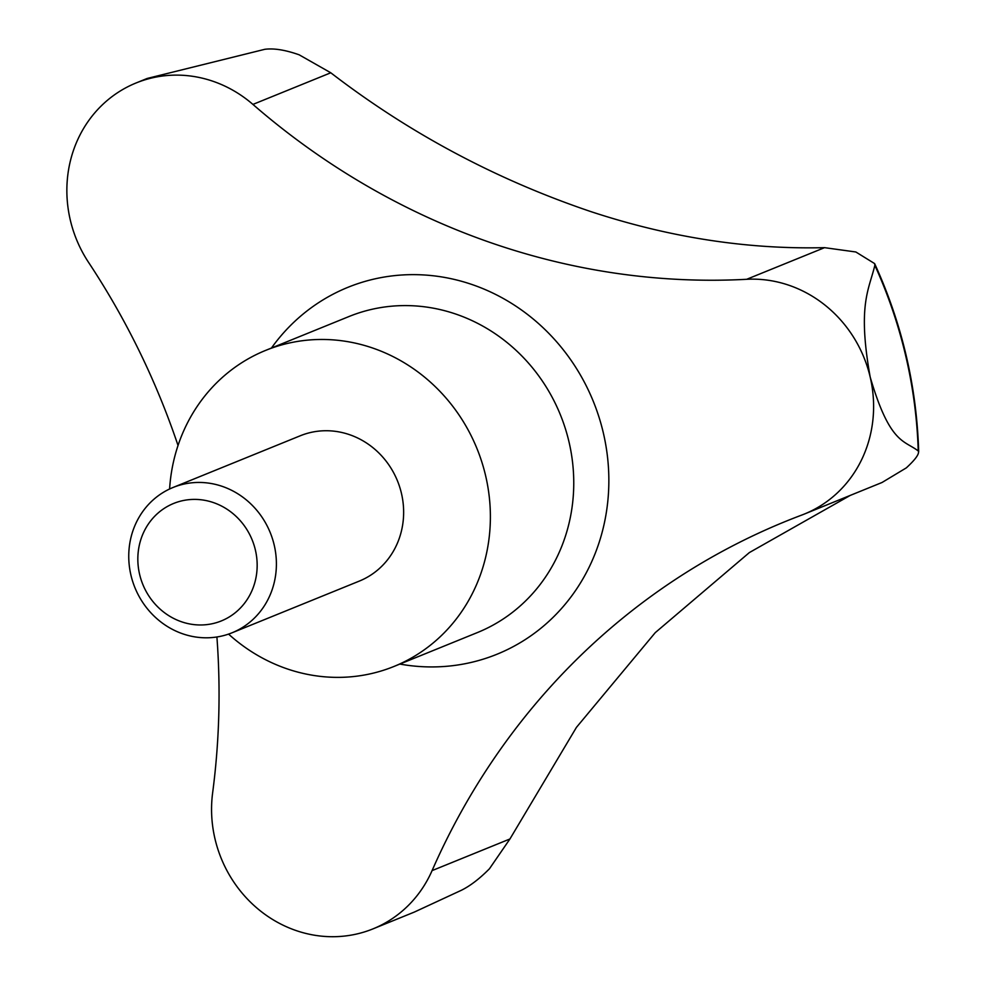<?xml version="1.0" encoding="UTF-8"?>
<svg xmlns="http://www.w3.org/2000/svg" width="986" height="986" viewBox="0 0 986 986"><rect width="100%" height="100%" fill="white"/><g stroke="black" fill="none" stroke-linecap="round" stroke-linejoin="round"><path stroke-width="1.48" d="M169.604 488.982A170.566 158.845 67.9 0 1 265.616 350.4A170.566 158.845 67.9 0 1 374.162 348.551A170.566 158.845 67.9 0 1 490.042 505.695A170.566 158.845 67.9 0 1 394.03 666.437A170.566 158.845 67.9 0 1 285.484 668.298A170.566 158.845 67.9 0 1 228.567 634.097M850.203 495.428L749.36 552.579L655.246 632.655L576.428 727.385L509.935 838.975L489.463 868.752C479.64 878.674 470.297 885.835 461.46 890.235L414.305 912.087L373.028 928.861A122.535 114.117 -112.1 0 0 432.078 870.613A735.211 684.703 67.9 0 1 786.36 521.089A735.211 684.703 67.9 0 1 801.815 515.049A122.535 114.117 -112.1 0 0 804.391 514.039A122.535 114.117 -112.1 0 0 870.194 377.096C889.84 444.156 904.224 440.138 918.237 450.959L918.681 451.785C916.721 386.352 902.042 323.63 874.631 263.595L874.841 265.345C869.048 289.711 857.278 304.884 870.194 377.096A122.535 114.117 -112.1 0 0 746.685 279.297A735.211 684.703 67.9 0 1 252.921 104.417A122.535 114.117 -112.1 0 0 136.08 82.972A122.535 114.117 -112.1 0 0 102.125 105.058A122.535 114.117 -112.1 0 0 88.604 262.449A735.211 684.703 67.9 0 1 178.035 445.475M213.974 502.774A63.387 59.024 67.9 0 1 254.844 582.504A63.387 59.024 67.9 0 1 181.017 621.599A63.387 59.024 67.9 0 1 140.148 541.881A63.387 59.024 67.9 0 1 213.974 502.774M222.959 486.616A78.424 73.038 67.9 0 1 276.24 558.865A78.424 73.038 67.9 0 1 232.092 632.778A78.424 73.038 67.9 0 1 182.188 633.628A78.424 73.038 67.9 0 1 128.907 561.379A78.424 73.038 67.9 0 1 173.055 487.478A78.424 73.038 67.9 0 1 222.959 486.616M173.055 487.478L300.299 435.763A78.424 73.038 67.9 0 1 350.215 434.912A78.424 73.038 67.9 0 1 403.484 507.161A78.424 73.038 67.9 0 1 359.348 581.074L232.092 632.778M136.08 82.972L147.173 78.461L264.84 49.3C273.96 48.117 285.398 49.953 299.152 54.809L330.778 72.779C409.424 133.233 496.007 179.477 590.552 211.497C669.346 237.478 747.339 249.532 824.542 247.659L855.848 251.985L874.631 263.595M216.908 636.981A735.211 684.703 67.9 0 1 212.631 792.88A122.535 114.117 -112.1 0 0 295.048 930.192A122.535 114.117 -112.1 0 0 373.028 928.861M874.841 265.345A454.546 423.314 67.9 0 1 918.237 450.959C919.63 453.659 915.649 459.291 906.331 467.869L882.039 482.487L804.391 514.039M271.458 348.021A198.013 184.407 67.9 0 1 473.921 285.188A198.013 184.407 67.9 0 1 601.608 534.239A198.013 184.407 67.9 0 1 399.885 664.071M265.616 350.4L348.982 316.531A170.566 158.845 67.9 0 1 457.529 314.67A170.566 158.845 67.9 0 1 567.517 529.199A170.566 158.845 67.9 0 1 477.397 632.568L394.03 666.437M252.921 104.417L330.778 72.779M432.078 870.613L509.935 838.975M746.685 279.297L824.542 247.659"/></g></svg>
